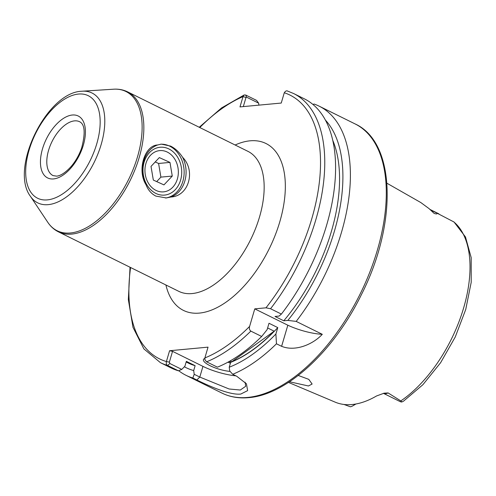<?xml version="1.0" encoding="UTF-8"?>
<svg xmlns="http://www.w3.org/2000/svg" width="496" height="496" viewBox="0 0 496 496"><rect width="100%" height="100%" fill="white"/><g stroke="black" fill="none" stroke-linecap="round" stroke-linejoin="round"><path stroke-width="0.74" d="M230.398 363.246A18.017 4.755 -163.6 0 0 227.931 362.185M288.48 382.41L335.215 402.169A108.147 57.573 -63.7 0 0 352.042 404.531A108.147 57.573 -63.7 0 0 376.538 395.969L384.133 393.173L388.101 392.931L400.824 400.917L401.803 401.989L403.446 401.221L422.896 384.704L440.603 362.725L455.254 336.982L465.732 309.485L471.2 282.348L471.181 257.598L465.477 236.958L454.038 222.022L437.013 213.15C437.404 214.111 436.424 214.179 434.062 213.361L429.102 208.649L421.036 202.709A108.897 57.976 -63.7 0 0 419.969 202.07L386.942 183.235M289.466 381.759L308.431 385.975L312.12 384.028L308.797 379.366L298.245 375.453M344.007 404.463L350.387 406.794A14.657 7.8 -63.7 0 0 352.985 405.74A14.657 7.8 -63.7 0 0 355.192 404.122M169.582 350.734L172.546 351.342L169.365 362.148L169.855 363.512L167.617 365.453A150.145 79.937 -63.7 0 1 160.45 362.681L171.281 368.032A150.145 79.937 -63.7 0 0 178.442 370.803L167.617 365.453C166.427 364.982 166.024 363.68 166.402 361.541L169.582 350.734L208.041 347.144L204.86 357.951L205.009 359.885L206.584 361.813L217.415 367.164A150.145 79.937 -63.7 0 0 261.665 336.468L267.121 329.654L268.999 323.262L277.772 327.602L275.894 333.994A143.263 76.272 -63.7 0 1 229.226 367.226L229.741 370.983L232.717 374.282L236.71 376.253L246.438 383.78L247.628 390.625L240.796 394.053C230.398 395.331 210.031 386.545 196.831 379.979L192.839 378.002L194.209 374.3L199.801 377.065L229.121 388.994L240.3 390.023L245.663 386.31L245.129 382.193M178.69 370.704A150.145 79.937 -63.7 0 0 186.081 375.354A150.145 79.937 -63.7 0 0 192.839 378.002M168.894 148.943A24.025 19.325 -95.3 0 1 180.581 180.184A24.025 19.325 -95.3 0 1 155.812 193.403A24.025 19.325 -95.3 0 1 144.125 162.161A24.025 19.325 -95.3 0 1 168.894 148.943M182.627 157.319A27.026 21.737 -95.3 0 1 170.946 197.005C188.585 196.224 196.118 170.996 182.627 157.319C179.292 152.185 175.28 148.44 170.587 146.084L161.293 144.125L157.666 144.975C144.435 145.353 136.927 170.556 145.985 184.661C147.982 189.918 151.274 193.725 155.868 196.1L166.321 197.947L170.946 197.005M160.58 144.212A27.026 21.737 -95.3 0 1 169.713 146.165A27.026 21.737 -95.3 0 1 184.035 174.927A27.026 21.737 -95.3 0 1 165.534 198.003M145.985 184.661A27.026 21.737 -95.3 0 1 157.666 144.975M322.301 334.316A30.027 7.924 -163.6 0 1 287.835 325.202L281.598 346.32A150.145 79.937 -63.7 0 0 281.629 346.295C294.692 351.788 312.468 344.875 322.301 334.316L296.186 321.402L287.86 320.41L283.774 320.788L275.001 316.454L279.087 316.07L281.381 314.086L270.556 308.735L265.98 307.818L254.77 308.865L249.612 326.399C249.035 328.377 249.445 329.952 250.833 331.111L261.665 336.468M287.705 91.128C286.607 90.458 285.467 91.004 284.276 92.758L281.251 103.05L239.983 106.907L243.015 96.615L244.175 94.953L245.743 95.046L256.575 100.397L258.633 103.149L258.906 105.14M229.226 367.226L230.659 362.365L229.04 361.572M230.659 362.365A138.136 73.538 -63.7 0 0 277.772 327.602M267.623 327.955L274.164 331.192A138.136 73.538 116.3 0 1 231.725 361.795L230.082 360.983M184.369 366.773A143.263 76.272 -63.7 0 0 193.694 370.549L194.209 374.3M296.186 321.402A150.145 79.937 -63.7 0 0 319.164 106.163A150.145 79.937 -63.7 0 0 314.024 104.024L312.995 104.489M287.86 320.41A143.263 76.272 -63.7 0 0 325.438 120.131M281.598 346.32L276.464 343.784A150.145 79.937 -63.7 0 1 232.717 374.282M281.381 314.086A150.145 79.937 -63.7 0 0 304.364 98.847L293.533 93.49L287.42 91.01M169.855 363.512L181.778 369.408L184.921 366.209L186.353 361.348L195.126 365.688L193.694 370.549M181.778 369.408L178.442 370.803M186.161 361.993L188.393 363.097A138.136 73.538 -63.7 0 0 195.126 365.688M283.774 320.788A138.136 73.538 -63.7 0 0 332.785 140.405M275.894 333.994L276.464 343.784M355.923 403.998L352.985 405.74M388.101 392.931A14.657 7.8 116.3 0 1 385.652 393.638A14.657 7.8 116.3 0 1 383.451 393.347L400.012 401.549A14.657 7.8 -63.7 0 0 401.803 401.989M172.546 351.342L202.951 366.37A30.027 7.924 -163.6 0 0 235.898 375.85M204.805 358.422A18.017 4.755 -163.6 0 0 203.434 359.625A18.017 4.755 -163.6 0 0 211.848 366.544A18.017 4.755 -163.6 0 0 230.138 371.423M287.81 325.202L254.77 308.865M287.835 325.202L281.629 346.295M258.633 103.149L246.524 97.16L246.004 97.452L243.313 106.59M130.591 267.524A147.145 78.337 -63.7 0 0 166.402 361.541L169.365 362.148M246.524 97.16L245.743 95.046M246.004 97.452L243.015 96.615A147.145 78.337 -63.7 0 0 199.795 127.54M231.725 361.795L274.164 331.192M145.762 164.033A20.714 16.659 84.7 0 0 156.469 190.625A20.714 16.659 84.7 0 0 177.525 178.442A20.714 16.659 84.7 0 0 166.817 151.85A20.714 16.659 84.7 0 0 145.762 164.033M153.326 180.067L163.959 184.89L172.273 176.061L169.961 162.409L159.328 157.585L151.013 166.414L153.326 180.067M155.223 161.944L158.59 163.469L169.961 162.409M158.59 163.469L160.902 177.122L172.273 176.061M156.693 181.598L160.902 177.122M235.123 145.006A93.093 49.557 116.3 0 1 250.065 140.821A93.093 49.557 116.3 0 1 279.787 221.817A93.093 49.557 116.3 0 1 199.361 313.094A93.093 49.557 116.3 0 1 165.918 284.989M58.404 231.83L178.721 291.313A78.077 41.565 -63.7 0 0 192.057 293.57A78.077 41.565 -63.7 0 0 255.576 228.47A78.077 41.565 -63.7 0 0 247.926 151.336L127.608 91.853A78.077 41.565 116.3 0 1 135.259 168.987A78.077 41.565 116.3 0 1 71.74 234.087A78.077 41.565 116.3 0 1 58.404 231.83C54.138 229.691 50.598 226.517 47.79 222.307A77.655 41.342 -63.7 0 0 70.413 232.984A77.655 41.342 -63.7 0 0 137.293 157.536A77.655 41.342 -63.7 0 0 113.59 89.206L82.286 91.202A61.268 32.618 116.3 0 1 100.986 145.111A61.268 32.618 116.3 0 1 48.211 204.643A61.268 32.618 116.3 0 1 30.361 196.218L47.79 222.307M355.062 123.907C395.901 142.346 397.556 223.715 361.361 294.705C333.858 351.162 286.756 394.791 248.725 397.643C238.942 398.555 230.026 397.036 221.979 393.099A150.145 79.937 -63.7 0 0 247.628 397.432A150.145 79.937 -63.7 0 0 369.78 272.242A150.145 79.937 -63.7 0 0 355.062 123.907L319.164 106.163M78.498 94.054A57.189 30.448 -63.7 0 0 29.09 150.133A57.189 30.448 -63.7 0 0 47.349 199.888A57.189 30.448 -63.7 0 0 96.757 143.815A57.189 30.448 -63.7 0 0 78.498 94.054M74.524 120.875A30.027 15.99 116.3 0 1 79.651 121.743C84.872 124.335 85.535 133.095 81.635 148.025C79.18 154.95 75.721 161.07 71.25 166.365C63.24 175.262 58.001 176.117 56.519 176.13L53.035 175.584A30.027 15.99 116.3 0 1 50.09 145.917A30.027 15.99 116.3 0 1 74.524 120.875M53.525 178.926A34.534 18.383 116.3 0 1 42.495 148.881A34.534 18.383 116.3 0 1 72.329 115.016A34.534 18.383 116.3 0 1 83.359 145.068A34.534 18.383 116.3 0 1 53.525 178.926M81.586 91.252A61.268 32.618 116.3 0 1 82.286 91.202L81.499 91.258C46.649 92.541 9.498 168.547 30.361 196.218M204.86 357.951A147.145 78.337 -63.7 0 0 249.612 326.399M265.98 307.818A147.145 78.337 -63.7 0 0 284.276 92.758M270.556 308.735A150.145 79.937 -63.7 0 0 293.533 93.49M206.584 361.813A150.145 79.937 -63.7 0 0 250.833 331.111M400.824 400.917A106.894 56.91 -63.7 0 0 463.642 307.911A106.894 56.91 -63.7 0 0 453.567 221.712M429.834 209.38A14.657 7.8 116.3 0 1 430.609 209.988L437.013 213.15M430.193 209.752A5.406 4.507 -45.7 0 0 430.609 209.988L434.062 213.361M202.951 366.37L199.801 377.065L196.831 379.979M221.979 393.099L186.081 375.354M166.321 197.947L166.011 197.972M127.608 91.853C123.318 89.764 118.643 88.877 113.59 89.206M160.45 362.681L143.871 348.886L132.99 327.329L128.334 299.541L130.039 267.245M199.237 127.267L221.532 107.948L244.175 94.953M429.796 209.349L438.855 213.826M205.009 359.885L204.842 359.271M384.14 393.179L383.681 393.254"/></g></svg>
